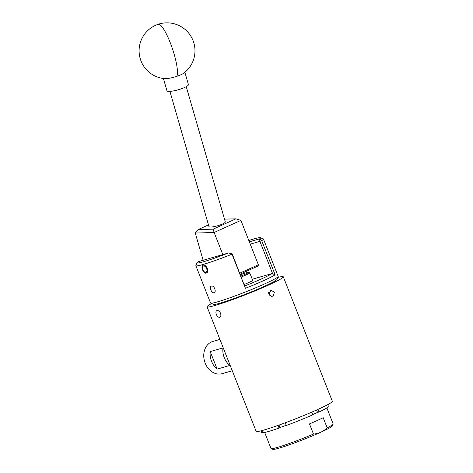 <?xml version="1.0" encoding="UTF-8"?>
<svg xmlns="http://www.w3.org/2000/svg" width="473" height="473" viewBox="0 0 473 473"><rect width="100%" height="100%" fill="white"/><g stroke="black" fill="none" stroke-linecap="round" stroke-linejoin="round"><path stroke-width="0.71" d="M211.396 286.112C214.062 285.089 216.823 292.095 213.997 292.71C211.614 293.603 208.847 286.603 211.396 286.112L211.23 286.171M206.269 273.098C209.681 272.359 206.394 263.981 203.165 265.211C200.156 265.779 203.449 274.151 206.269 273.098L206.476 273.022M244.275 284.474A11.535 0.798 -21.5 0 0 253.014 280.187A11.535 0.798 -21.5 0 0 252.606 280.134M203.715 261.687A34.091 2.353 -21.5 0 0 228.625 252.913L232.001 254.184A36.332 2.513 158.5 0 1 202.899 264.543A36.332 2.513 158.5 0 1 195.869 265.72A36.332 2.513 158.5 0 1 195.887 265.53L197.135 262.616A34.091 2.353 -21.5 0 0 203.715 261.687M278.142 276.569L276.894 279.484A34.091 2.353 158.5 0 1 254.811 290.446A34.091 2.353 158.5 0 1 220.069 303.187A34.091 2.353 158.5 0 1 213.601 304.417L210.698 303.134A36.332 2.513 -21.5 0 0 217.586 301.827A36.332 2.513 -21.5 0 0 254.616 288.246A36.332 2.513 -21.5 0 0 278.142 276.569A36.332 2.513 -21.5 0 0 278.159 276.38L263.461 239.06A36.332 2.513 158.5 0 1 261.699 240.68L275.15 274.831A36.332 2.513 158.5 0 1 245.44 288.299L232.001 254.184L232.249 253.948L245.44 288.299M195.869 265.72L210.556 303.01A36.332 2.513 -21.5 0 0 210.698 303.134M249.336 241.827L259.576 238.877A34.062 2.353 -21.5 0 0 260.392 237.694L263.313 238.924A36.332 2.513 158.5 0 1 263.461 239.06M252.263 279.253L272.3 273.477L272.655 273.731L259.908 241.366L250.252 244.151M260.392 237.694A34.062 2.353 -21.5 0 0 248.822 240.509M232.249 253.948L228.625 252.913L198.086 261.723A34.091 2.353 -21.5 0 0 197.135 262.616M244.848 285.929A34.091 2.353 -21.5 0 0 272.3 273.477M259.576 238.877L259.908 241.366L261.699 240.68L259.576 238.877M275.15 274.831L272.655 273.731M176.867 76.313A11.181 2.17 -16.1 0 0 183.855 73.114A27.948 27.948 0 0 0 158.171 24.289A27.948 27.948 0 0 0 164.716 78.642A11.181 2.17 -16.1 0 0 176.867 76.313A27.948 5.777 71.5 0 0 172.468 48.802A27.948 5.777 71.5 0 0 159.436 24.454A27.948 5.777 -108.5 0 0 158.171 24.289M163.41 78.5L166.951 90.763A11.181 2.17 -16.1 0 0 167.318 91.135A11.181 2.17 -16.1 0 0 179.427 89.409A11.181 2.17 -16.1 0 0 188.425 84.561L184.884 72.298M208.481 224.894L198.175 229.565L213.128 229.163L214.157 232.48L240.899 220.394L258.376 264.762L258.146 265.986L240.195 274.121M222.83 254.586L214.145 232.521L195.266 233.035L203.13 260.268M239.823 273.175L258.376 264.762M213.128 229.163L235.926 218.828L224.498 219.135M198.175 229.565L195.266 233.035M240.858 220.377L235.926 218.828M186.244 86.66L225.278 221.837A8.496 1.65 163.9 0 1 220.128 224.953A8.496 1.65 163.9 0 1 210.857 227.028A8.496 1.65 163.9 0 1 208.954 226.549L169.919 91.378M202.811 269.705A3.352 1.969 -114.4 0 0 204.366 271.845A3.352 1.969 -114.4 0 0 206.618 271.774A3.352 1.969 -114.4 0 0 206.624 268.605A3.352 1.969 -114.4 0 0 204.188 266.039A3.352 1.969 -114.4 0 0 202.462 267.647A3.352 1.969 -114.4 0 0 202.811 269.705M206.872 272.767A4.192 2.466 65.6 0 1 204.898 272.241L204.366 271.845M202.462 267.647L202.515 266.991A4.192 2.466 65.6 0 1 203.414 265.164M269.994 296.234L269.882 293.615L268.883 292.024M269.858 296.098L269.988 295.051A2.933 2.365 -106.1 0 1 269.829 296.068M269.22 295.229A2.016 1.626 73.9 0 0 269.066 294.052A2.016 1.626 73.9 0 0 268.711 293.443M269.988 295.051L269.616 293.822L268.315 292.273M219.921 339.407L212.897 341.435A16.768 13.516 73.9 0 0 211.413 341.985A16.768 13.516 73.9 0 0 204.85 362.229A16.768 13.516 73.9 0 0 222.186 373.658L232.267 370.749M240.97 276.09A10.282 0.71 -21.5 0 0 248.538 272.306A10.282 0.71 -21.5 0 0 246.587 272.679A10.282 0.71 -21.5 0 0 240.455 274.789M216.362 314.45C215.635 312.369 215.842 311.057 216.989 310.501C218.372 310.323 219.555 311.24 220.536 313.25C221.187 315.373 220.897 316.727 219.667 317.312C218.36 317.454 217.261 316.502 216.362 314.45M269.001 294.762L270.781 289.984L274.405 292.314L272.815 297.032L269.001 294.762M277.763 277.462A40.956 2.832 158.5 0 1 283.297 276.788A40.956 2.832 158.5 0 1 257.98 289.653A40.956 2.832 158.5 0 1 215.008 305.481A40.956 2.832 158.5 0 1 207.079 306.811A40.956 2.832 158.5 0 1 211.585 303.53M283.297 276.788L332.342 401.299A40.956 2.832 158.5 0 1 307.03 414.165A40.956 2.832 158.5 0 1 264.052 429.992A40.956 2.832 158.5 0 1 256.124 431.323L207.079 306.811M333.163 424.163L332.407 425.889A32.081 2.217 158.5 0 1 311.612 436.207A32.081 2.217 158.5 0 1 278.934 448.191A32.081 2.217 158.5 0 1 272.85 449.35L271.118 448.599A33.423 2.312 -21.5 0 0 277.456 447.399A33.423 2.312 -21.5 0 0 313.487 434.072C318.684 433.629 323.248 431.559 327.186 427.864A33.423 2.312 -21.5 0 0 333.163 424.163A33.423 2.312 -21.5 0 0 333.181 423.979L326.873 407.974M327.186 427.864L323.183 417.694A33.423 2.312 158.5 0 1 309.484 423.903L313.487 434.072M278.018 425.416L279.064 428.083A36.261 2.507 158.5 0 1 268.699 431.429A36.261 2.507 158.5 0 1 262.71 432.795L261.847 430.601M328.457 404.244L329.167 406.053A36.261 2.507 158.5 0 1 318.991 412.013L317.513 412.438L316.567 410.026M317.962 409.393L318.991 412.013M311.76 412.143L312.813 414.815A36.261 2.507 158.5 0 1 286.283 425.487L285.225 422.797M260.978 430.826L261.675 432.588L262.497 432.257M279.064 428.083L279.986 427.545L279.011 425.061M312.73 414.608L317.513 412.438M279.986 427.545L286.212 425.31M264.679 432.476L270.982 448.481A33.423 2.312 -21.5 0 0 271.118 448.599M248.538 272.306L249.691 272.809A11.181 0.775 158.5 0 1 249.738 272.844A11.181 0.775 158.5 0 1 241.319 276.983M210.237 351.587L222.949 347.921A16.768 13.516 73.9 0 0 229.848 365.434L217.137 369.1A16.768 13.516 -106.1 0 1 210.237 351.587L217.137 369.1M249.738 272.844L252.753 280.501"/></g></svg>
